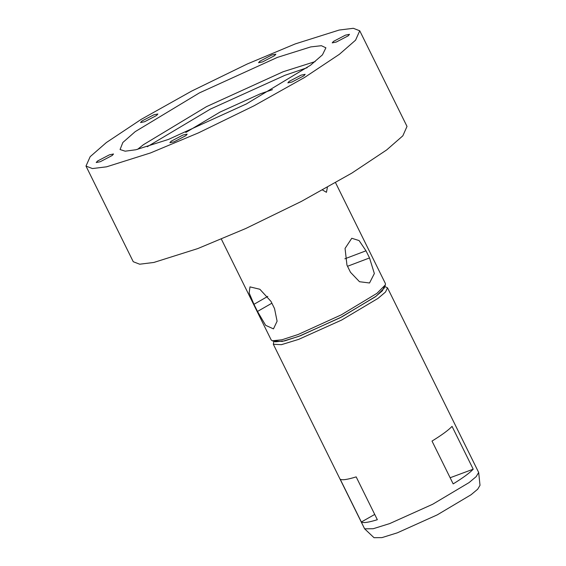<?xml version="1.0" encoding="UTF-8"?>
<svg xmlns="http://www.w3.org/2000/svg" width="566" height="566" viewBox="0 0 566 566"><rect width="100%" height="100%" fill="white"/><g stroke="black" fill="none" stroke-linecap="round" stroke-linejoin="round"><path stroke-width="0.85" d="M291.95 82.035L287.875 82.862L289.155 81.377L301.091 75.144L305.166 74.316L303.878 75.802L291.95 82.035M173.953 141.868L169.878 142.696L171.158 141.21L183.094 134.977L187.162 134.149L185.881 135.635L173.953 141.868M100.295 161.706L96.22 162.534L97.508 161.048L109.436 154.822L113.511 153.994L112.224 155.473L100.295 161.706M144.641 121.718L140.566 122.546L141.847 121.06L153.782 114.827L157.857 113.999L156.57 115.485L144.641 121.718M262.638 61.885L258.563 62.713L259.851 61.227L271.779 54.994L275.854 54.166L274.567 55.652L262.638 61.885M336.289 42.04L332.221 42.875L333.501 41.389L345.43 35.156L349.505 34.328L348.224 35.814L336.289 42.04M385.382 284.875L384.279 288.03L376.128 296.195L341.892 316.854L300.32 335.787L284.74 340.874L275.451 341.822L272.267 340.774L281.925 339.791L298.119 334.506L341.333 314.823L376.914 293.358L385.382 284.875L385.396 283.552L335.56 182.719M277.29 57.435L199.374 92.916L135.217 131.63L122.857 142.476L120.063 149.537L125.171 151.186L135.875 149.757L168.442 139.427L246.359 103.946L310.508 65.239L322.443 54.86L325.903 47.806L321.382 45.704L310.769 46.907L277.29 57.435M315.156 61.595L283.12 71.755L206.505 106.641L143.424 144.705L137.538 149.374M307.147 67.715L284.882 75.32L210.446 109.075L147.273 146.728M272.472 89.654L260.36 93.793L219.99 112.103L185.761 132.508M85.99 166.079L133.258 261.725L139.675 264.209L153.853 262.454L197.767 248.587L245.743 228.515L301.374 201.411L351.854 173.097L386.677 149.933L402.836 135.819L407.011 126.423L359.743 30.783L353.325 28.3L339.147 30.055L295.233 43.915L247.25 63.993L191.626 91.098L141.146 119.405L106.323 142.575L90.164 156.69L85.99 166.079L92.407 168.562L106.585 166.814L150.499 152.947L198.475 132.869L254.099 105.764L304.586 77.457L339.409 54.286L355.568 40.172L359.743 30.783M365.997 250.802L359.092 240.564L351.776 238.272L345.055 248.432L346.958 265.143L350.481 272.281L359.502 281.719L369.534 282.986L374.352 273.541L369.527 257.94L365.997 250.802L344.864 258.804M327.389 187.346L326.448 192.306L322.563 190.027M221.377 239.149L271.206 339.982L272.267 340.774M253.957 304.31L257.488 311.449L265.631 325.323L273.47 328.881L277.099 321.205L274.524 308.562L271.001 301.423L259.879 289.268L249.974 286.877L249.153 292.947L253.957 304.31L267.803 296.379M274.411 341.022L282.151 341.461L298.806 336.353L340.138 317.759L375.159 296.917L382.397 290.768L384.272 286.729M384.809 286.502L387.512 287.832L385.51 292.035L378.017 298.388L341.623 320.059L298.664 339.374L281.415 344.673L273.328 344.262L273.909 341.312M473.211 469.186C469.759 472.893 463.08 477.803 453.175 483.902L432.014 441.077C441.919 434.978 448.597 430.068 452.043 426.361L473.211 469.186L450.133 477.746M273.328 344.262L364.631 528.828L373.192 528.729L389.705 523.585L432.665 504.264L469.058 482.593L476.169 476.643L478.673 472.461L387.512 287.832M364.631 528.828L374.027 537.7L381.986 537.608L397.332 532.825L437.256 514.869L471.082 494.734L477.69 489.208L480.01 485.317L478.673 472.461M377.338 519.708C368.53 522.439 363.195 523.203 361.349 522.001L340.18 479.176C342.034 480.378 347.361 479.614 356.17 476.883L377.338 519.708M361.349 522.001L374.727 514.43M369.527 257.94L347.517 266.275M257.488 311.449L271.878 303.206"/></g></svg>
